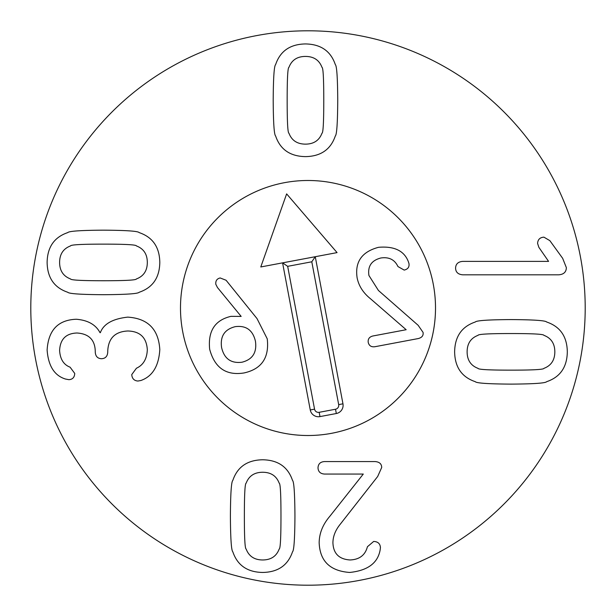 <?xml version="1.0" encoding="UTF-8"?>
<svg xmlns="http://www.w3.org/2000/svg" width="616" height="616" viewBox="0 0 616 616"><rect width="100%" height="100%" fill="white"/><g stroke="black" fill="none" stroke-linecap="round" stroke-linejoin="round"><path stroke-width="0.92" d="M287.164 100.223C287.164 78.509 287.764 67.537 288.958 67.321C291.715 60.091 297.212 56.456 305.467 56.426C313.721 56.456 319.219 60.091 321.968 67.321C323.169 67.537 323.762 78.509 323.77 100.223C323.762 122.06 323.169 133.064 321.968 133.233C319.219 140.463 313.721 144.098 305.467 144.136C297.212 144.098 291.715 140.463 288.958 133.233C287.764 133.064 287.164 122.06 287.164 100.223M275.629 135.99C274.143 134.819 273.335 122.9 273.196 100.223C273.335 77.67 274.143 65.781 275.629 64.572C280.211 51.066 290.159 44.19 305.467 43.936C320.774 44.19 330.715 51.066 335.304 64.572C336.783 65.781 337.599 77.67 337.737 100.223C337.599 122.9 336.783 134.819 335.304 135.99C330.715 149.496 320.774 156.372 305.467 156.618C290.159 156.372 280.211 149.496 275.629 135.99M280.973 516.162C280.965 537.884 280.372 548.856 279.171 549.064C276.422 556.294 270.925 559.929 262.67 559.967C254.416 559.929 248.918 556.294 246.161 549.064C244.968 548.856 244.367 537.884 244.367 516.162C244.367 494.325 244.968 483.321 246.161 483.152C248.918 475.922 254.416 472.295 262.67 472.256C270.925 472.295 276.422 475.922 279.171 483.152C280.372 483.321 280.965 494.325 280.973 516.162M292.508 480.403C293.994 481.573 294.802 493.493 294.941 516.162C294.802 538.723 293.994 550.604 292.508 551.821C287.918 565.326 277.978 572.202 262.67 572.449C247.363 572.202 237.414 565.326 232.833 551.821C231.346 550.604 230.538 538.723 230.399 516.162C230.538 493.493 231.346 481.573 232.833 480.403C237.414 466.897 247.363 460.021 262.67 459.775C277.978 460.021 287.918 466.897 292.508 480.403M381.697 467.498L377.677 476.491L340.432 523.993C335.458 530.06 332.956 536.336 332.925 542.827C333.341 553.545 339.054 559.259 350.057 559.967C359.444 559.574 365.226 555.17 367.413 546.738L373.658 541.449C377.955 541.626 380.211 543.705 380.426 547.693L380.111 550.127C377.685 563.201 367.529 570.639 349.642 572.449C330.03 571.001 319.873 561.091 319.165 542.719C319.273 533.271 322.838 524.455 329.853 516.27L363.286 474.058L324.563 474.058C320.405 473.804 318.218 471.725 318.002 467.813C318.218 463.894 320.405 461.815 324.563 461.569L375.136 461.569C379.441 461.923 381.627 463.894 381.697 467.498M140.864 380.511L137.899 381.042C134.096 380.719 132.047 378.57 131.762 374.582L136.421 368.237C143.297 365.096 146.931 358.928 147.316 349.719C146.546 337.553 140.055 331.316 127.851 330.992C115.084 331.593 108.385 338.261 107.746 350.989L107.746 352.052C107.5 356.317 105.421 358.535 101.509 358.712C97.59 358.535 95.511 356.317 95.264 352.052L95.264 351.097C94.879 339.778 88.773 333.749 76.962 333.002C65.958 333.395 60.176 339.208 59.606 350.465C60.137 359.136 63.633 364.71 70.085 367.182L74.736 373.419C74.528 377.408 72.549 379.487 68.815 379.664L65.427 379.025C54.393 375.575 48.287 365.912 47.124 350.042C48.325 330.184 58.058 319.92 76.322 319.25C87.896 320.205 95.796 324.678 100.023 332.686L100.346 332.686C103.526 323.97 112.659 318.788 127.743 317.132C147.886 318.441 158.566 329.267 159.806 349.619C158.782 366.12 152.468 376.422 140.864 380.511M103.411 280.742C81.689 280.734 70.724 280.134 70.509 278.94C63.279 276.191 59.644 270.686 59.606 262.431C59.644 254.185 63.279 248.679 70.509 245.93C70.724 244.737 81.689 244.136 103.411 244.129C125.248 244.136 136.251 244.737 136.421 245.93C143.651 248.679 147.286 254.185 147.316 262.431C147.286 270.686 143.651 276.191 136.421 278.94C136.251 280.134 125.248 280.734 103.411 280.742M139.17 292.269C137.999 293.755 126.08 294.564 103.411 294.702C80.858 294.564 68.969 293.755 67.752 292.269C54.247 287.687 47.37 277.739 47.124 262.431C47.37 247.131 54.247 237.183 67.752 232.602C68.969 231.115 80.858 230.299 103.411 230.168C126.08 230.299 137.999 231.115 139.17 232.602C152.676 237.183 159.559 247.131 159.806 262.431C159.559 277.739 152.676 287.687 139.17 292.269M462.778 261.384L548.587 261.384L538.854 247.316L537.583 243.397C537.86 239.485 539.978 237.406 543.928 237.16L549.857 240.648L562.654 258.32L566.358 267.629C566.25 272.072 563.678 274.474 558.635 274.821L462.778 274.821C458.127 274.436 455.725 272.21 455.586 268.16C455.725 263.995 458.127 261.738 462.778 261.384M511.026 333.541C532.748 333.549 543.712 334.149 543.928 335.343C551.158 338.092 554.793 343.597 554.831 351.844C554.793 360.098 551.158 365.604 543.928 368.353C543.712 369.546 532.748 370.147 511.026 370.147C489.189 370.147 478.185 369.546 478.016 368.353C470.786 365.604 467.151 360.098 467.12 351.844C467.151 343.597 470.786 338.092 478.016 335.343C478.185 334.149 489.189 333.549 511.026 333.541M475.267 322.014C476.438 320.528 488.357 319.712 511.026 319.581C533.579 319.712 545.468 320.528 546.677 322.014C560.19 326.596 567.067 336.544 567.313 351.844C567.067 367.151 560.19 377.1 546.677 381.681C545.468 383.167 533.579 383.976 511.026 384.115C488.357 383.976 476.438 383.167 475.267 381.681C461.754 377.1 454.877 367.151 454.631 351.844C454.877 336.544 461.754 326.596 475.267 322.014M585.2 308A277.2 277.2 0 0 1 169.4 548.063A277.2 277.2 0 0 1 169.4 67.937A277.2 277.2 0 0 1 585.2 308M180.488 308A127.512 127.512 0 0 1 371.756 197.574A127.512 127.512 0 0 1 371.756 418.426A127.512 127.512 0 0 1 180.488 308M337.067 252.606L286.632 193.886L260.784 266.959L337.067 252.606M182.69 331.585A127.512 127.512 0 0 1 350.235 187.688A127.512 127.512 0 0 1 391.083 404.735A127.512 127.512 0 0 1 182.69 331.585M311.796 261.792L315.269 256.703L342.958 403.811A8.316 8.316 0 0 1 336.321 413.521L319.974 416.601A8.316 8.316 0 0 1 310.264 409.963L282.582 262.855L287.672 266.335L314.553 409.155A3.958 3.958 0 0 0 319.173 412.312L335.512 409.24A3.958 3.958 0 0 0 338.677 404.62L311.796 261.792L287.672 266.335M255.44 341.226C257.041 352.545 252.545 359.544 241.965 362.223C231.015 363.594 224.224 358.72 221.598 347.593C220.012 336.305 224.57 329.329 235.274 326.649C246.1 325.271 252.822 330.13 255.44 341.226M209.671 349.272C214.684 367.883 226.118 375.775 243.99 372.957C261.661 369.069 269.408 357.688 267.236 338.815L257.026 318.603L226.072 280.249L220.174 277.962C216.955 278.694 215.492 280.796 215.8 284.253L217.456 287.518L241.164 316.408L230.977 316.347C214.922 320.104 207.815 331.077 209.671 349.272M374.89 346.723L418.38 338.538C422.022 337.537 423.585 335.489 423.061 332.378L418.148 325.302L378.432 290.475L368.93 275.498C367.552 266.212 371.54 260.375 380.888 257.988C389.019 256.803 394.71 259.659 397.951 266.551L404.173 270.085C407.846 269.238 409.455 267.09 408.986 263.625L408.323 261.584C404.127 250.735 394.186 245.976 378.509 247.316C361.877 251.736 354.747 261.9 357.118 277.816C358.735 285.924 363.224 292.931 370.586 298.829L406.167 329.722L372.873 335.99C369.33 336.875 367.791 339.016 368.237 342.419C369.053 345.745 371.271 347.185 374.89 346.723M319.974 416.601L319.173 412.312M336.321 413.521L335.512 409.24M342.958 403.811L338.677 404.62M310.264 409.963L314.553 409.155"/></g></svg>
